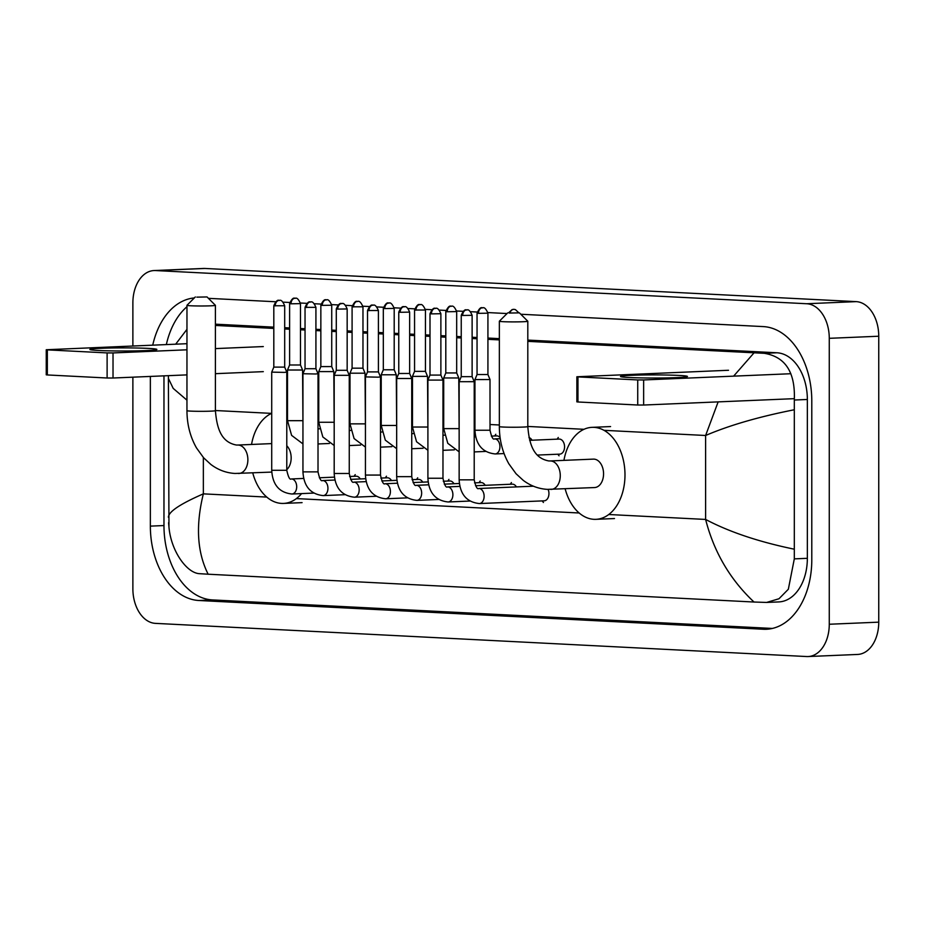 <?xml version="1.0" encoding="UTF-8"?>
<svg xmlns="http://www.w3.org/2000/svg" width="925" height="925" viewBox="0 0 925 925"><rect width="100%" height="100%" fill="white"/><g stroke="black" fill="none" stroke-linecap="round" stroke-linejoin="round"><path stroke-width="1.39" d="M132.876 345.985L132.876 302.845A33.473 22.535 87.6 0 1 154.012 270.551L203.488 268.458A33.473 22.535 87.6 0 1 204.911 268.458L856.192 301.631A33.473 22.535 87.6 0 1 878.75 336.226L878.75 622.155A33.473 22.535 87.6 0 1 857.614 654.449L808.138 656.542A33.473 22.535 87.6 0 1 806.716 656.542L155.435 623.369A33.473 22.535 87.6 0 1 132.876 588.774L132.876 377.169M154.012 270.551A33.473 22.535 87.6 0 1 155.435 270.551L806.716 303.735A33.473 22.535 87.6 0 1 829.274 338.319L829.274 624.248A33.473 22.535 87.6 0 1 808.138 656.542M150.359 376.429L150.359 526.128A71.977 48.447 -92.4 0 0 198.852 600.498L763.298 629.243A71.977 48.447 -92.4 0 0 766.339 629.266A71.977 48.447 -92.4 0 0 811.792 559.822L811.792 400.964A71.977 48.447 -92.4 0 0 763.298 326.594L520.81 314.246M194.354 297.931A71.977 48.447 -92.4 0 0 152.741 345.141M507.039 313.552L487.891 312.569M477.161 312.026L470.756 311.702M462.997 311.309L456.649 310.985M445.931 310.43L439.514 310.106M431.755 309.713L425.408 309.389M414.689 308.846L408.272 308.511M400.513 308.118L394.166 307.794M383.447 307.25L377.042 306.927M369.283 306.533L362.935 306.21M352.205 305.655L345.8 305.331M338.041 304.938L331.693 304.614M320.963 304.071L314.558 303.747M306.799 303.342L300.452 303.018M289.733 302.475L283.316 302.151M275.558 301.758L208.426 298.336M163.968 375.851L163.968 525.55A71.977 48.447 -92.4 0 0 212.461 599.92L772.363 628.445M186.954 306.718A71.977 48.447 -92.4 0 0 166.35 344.574M527.805 341.36L764.281 353.315C785.429 356.796 795.442 372.37 794.309 400.028L794.309 558.873L788.343 589.248L778.977 598.753L766.582 602.441L778.815 601.921A45.198 30.421 -92.4 0 0 807.352 558.318L807.352 399.473A45.198 30.421 -92.4 0 0 776.907 352.772L527.805 340.088M499.35 338.642L487.926 338.053M477.046 337.498L472.12 337.255M461.24 336.7L456.684 336.469M445.804 335.914L440.878 335.659M429.998 335.104L425.442 334.873M414.562 334.318L409.648 334.064M398.767 333.52L394.2 333.278M383.32 332.734L378.406 332.48M367.526 331.925L362.97 331.693M352.09 331.138L347.164 330.884M336.284 330.329L331.728 330.098M320.848 329.543L315.922 329.3M305.042 328.745L300.486 328.514M289.606 327.959L284.692 327.704M273.812 327.149L215.409 324.178M175.681 344.169L186.954 329.358M215.409 325.45L273.812 328.421M284.692 328.976L289.606 329.219M300.486 329.774L305.042 330.005M315.922 330.56L320.848 330.815M331.728 331.37L336.284 331.601M347.164 332.156L352.09 332.41M362.97 332.965L367.526 333.197M378.406 333.752L383.32 333.994M394.2 334.549L398.767 334.781M409.648 335.336L414.562 335.59M425.442 336.145L429.998 336.376M440.878 336.931L445.804 337.186M456.684 337.729L461.24 337.972M472.12 338.527L477.046 338.77M487.926 339.325L499.35 339.903M766.582 602.441L754.002 602.025C730.068 579.512 713.938 551.982 705.613 519.434C729.085 531.863 758.465 541.749 793.743 549.08M168.396 517.225C168.57 511.733 180.213 503.94 203.35 493.858C195.545 525.585 197.152 552.364 208.148 574.217L754.002 602.025M208.148 574.217L199.835 573.697C186.885 573.454 170.928 550.953 168.963 527.019L168.581 522.764M186.954 400.167L173.183 388.373L168.396 378.383L168.963 527.019M793.743 409.868C758.593 416.84 729.212 425.384 705.613 435.49L718.135 401.889M733.618 376.151L754.002 352.876M98.628 350.483A33.473 1.549 180 0 1 90.002 349.569A33.473 1.549 180 0 1 110.029 348.02A33.473 1.549 180 0 1 148.104 348.39A33.473 1.549 180 0 1 156.741 349.569A33.473 1.549 180 0 1 134.194 350.91A33.473 1.549 180 0 1 98.628 350.483M186.954 343.695L46.25 349.743L47.337 349.87L47.337 374.949L46.25 374.822L46.25 349.743M107.115 352.911L113.023 352.934L113.023 378.013L107.115 378.001L107.115 352.911L47.337 349.87M263.313 346.563L215.409 348.598M186.954 349.8L113.023 352.934M107.115 378.001L47.337 374.949M113.023 378.013L186.954 374.879M215.409 373.677L263.313 371.642M196.852 297.145L207.038 296.948L196.852 297.145M215.398 305.296A14.233 0.659 180 0 1 215.409 305.319A14.233 0.659 180 0 1 206.321 305.944A14.233 0.659 180 0 1 190.666 305.77A14.233 0.659 180 0 1 186.954 305.319A14.233 0.659 180 0 1 186.966 305.296L186.954 410.665A14.233 0.659 0 0 0 190.666 411.116A14.233 0.659 0 0 0 206.321 411.278A14.233 0.659 0 0 0 215.409 410.665L215.409 305.319L207.038 296.948M286.785 469.634A14.233 9.574 -92.4 0 0 291.167 457.91A14.233 9.574 -92.4 0 0 286.785 445.746M301.573 493.603A46.03 30.976 87.6 0 1 283.536 503.42A46.03 30.976 87.6 0 1 252.745 472.883M251.542 444.451A46.03 30.976 87.6 0 1 271.719 413.325M286.785 412.353A46.03 30.976 87.6 0 1 287.513 412.596M509.247 313.055L519.422 312.87L509.247 313.055M519.422 312.87L527.782 321.206A14.233 0.659 180 0 1 527.805 321.241A14.233 0.659 180 0 1 518.717 321.854A14.233 0.659 180 0 1 503.061 321.68A14.233 0.659 180 0 1 499.35 321.241A14.233 0.659 180 0 1 499.361 321.206L507.721 312.87M550.086 460.951L548.849 460.951C533.898 458.21 529.297 444.89 527.805 426.575A14.233 0.659 0 0 1 518.717 427.2A14.233 0.659 0 0 1 503.061 427.026A14.233 0.659 0 0 1 499.35 426.575C499.408 440.312 502.587 452.741 508.889 463.864L516.046 473.739L523.273 480.376C530.568 485.856 538.616 488.851 547.403 489.371L594.578 487.556A14.233 9.574 -92.4 0 0 603.562 473.82A14.233 9.574 -92.4 0 0 593.376 459.124L550.086 460.951A14.233 9.574 -92.4 0 1 550.687 460.962A14.233 9.574 -92.4 0 1 560.273 475.658A14.233 9.574 -92.4 0 1 551.288 489.383A14.233 9.574 -92.4 0 1 550.687 489.383M563.938 460.373A46.03 30.976 87.6 0 1 592.023 427.35A46.03 30.976 87.6 0 1 624.988 474.918A46.03 30.976 87.6 0 1 595.92 519.33A46.03 30.976 87.6 0 1 565.14 488.793M284.322 372.393L286.785 372.139L284.692 367.121L273.812 367.121L271.719 372.127L284.322 372.393M349.569 476.491L356.113 476.213A7.527 5.064 87.6 0 1 360.241 478.953M315.564 373.989L318.015 373.735L315.922 368.705L305.042 368.717L302.949 373.735L315.564 373.989M380.811 478.086L387.355 477.809A7.527 5.064 87.6 0 1 391.472 480.549M334.191 473.473L334.191 375.319L349.257 375.319L349.257 473.473C350.76 480.295 352.263 483.185 353.778 482.145A7.527 5.064 87.6 0 1 359.166 489.926A7.527 5.064 87.6 0 1 354.414 497.199C341.776 495.846 335.035 487.938 334.191 473.473L349.257 473.473M336.284 308.938C339.984 300.579 341.984 304.441 341.568 303.504L342.007 303.504A5.434 4.012 -87.1 0 0 341.73 303.504A5.434 4.012 92.9 0 0 337.706 309.112L336.284 308.938L336.284 370.301L347.164 370.301L349.257 375.319M412.053 479.682L418.597 479.404A7.527 5.064 87.6 0 1 422.713 482.145M378.036 377.169L380.499 376.914L378.406 371.896L367.526 371.896L365.433 376.903L378.036 377.169M443.295 481.266L449.828 480.988A7.527 5.064 87.6 0 1 453.955 483.729M396.675 476.653L396.675 378.498L411.741 378.498L411.741 476.653C413.244 483.474 414.747 486.365 416.25 485.324A7.527 5.064 87.6 0 1 421.65 493.106A7.527 5.064 87.6 0 1 416.886 500.379C404.248 499.026 397.507 491.117 396.675 476.653L411.741 476.653M398.767 312.118C402.467 303.758 404.468 307.632 404.04 306.684L404.479 306.684A5.434 4.012 -87.1 0 0 404.202 306.684A5.434 4.012 92.9 0 0 400.178 312.292L398.767 312.118L398.767 373.492L409.648 373.48L411.729 378.498M474.525 482.862L481.069 482.584A7.527 5.064 87.6 0 1 485.197 485.324M427.905 478.248L427.905 380.094L442.971 380.094L442.971 478.248C444.474 485.07 445.989 487.961 447.492 486.92A7.527 5.064 87.6 0 1 452.892 494.702A7.527 5.064 87.6 0 1 448.128 501.974C435.49 500.622 428.749 492.713 427.905 478.248L442.971 478.248M429.998 313.714C433.709 305.354 435.71 309.216 435.282 308.279L435.721 308.279A5.434 4.012 -87.1 0 0 435.444 308.279A5.434 4.012 92.9 0 0 431.42 313.887L429.998 313.714L429.998 375.076L440.878 375.076L442.971 380.094M475.531 485.729L512.311 484.168A7.527 5.064 87.6 0 1 516.428 486.908M548.12 489.394A7.527 5.064 87.6 0 1 548.941 493.545A7.527 5.064 87.6 0 1 544.189 500.818L479.37 503.558A7.527 5.064 87.6 0 0 484.122 496.297A7.527 5.064 87.6 0 0 478.734 488.504C477.219 489.556 475.716 486.666 474.213 479.844L474.213 381.678L459.147 381.69L459.147 479.844L474.213 479.844M461.24 315.309C464.94 306.938 466.94 310.812 466.524 309.863L466.963 309.875A5.434 4.012 -87.1 0 0 466.686 309.875A5.434 4.012 92.9 0 0 462.662 315.471L461.24 315.309L461.24 376.672L472.12 376.66L474.213 381.678M302.579 420.678L287.513 420.678L287.513 370.012L302.579 370.012L302.949 423.962M289.606 303.631C293.306 295.272 295.306 299.133 294.89 298.197L295.318 298.197A5.434 4.012 -87.1 0 0 295.04 298.197A5.434 4.012 92.9 0 0 291.028 303.805L289.606 303.631L289.606 364.993L300.486 364.993L302.579 370.012M333.821 422.274L318.755 422.274L318.755 371.607L333.821 371.596L334.191 425.558M320.848 305.227C324.548 296.856 326.548 300.729 326.132 299.781L326.56 299.792A5.434 4.012 -87.1 0 0 326.282 299.792A5.434 4.012 92.9 0 0 322.27 305.389L320.848 305.227L320.848 366.589L331.728 366.578L333.821 371.596M365.051 423.858L349.997 423.858L349.997 373.191L365.051 373.191L365.433 427.153M349.997 373.191L352.09 368.173L362.958 368.173L365.051 373.191M396.293 425.454L381.227 425.454L381.227 374.787L396.293 374.775L396.675 428.738M383.32 308.407C387.032 300.035 389.02 303.909 388.604 302.972L389.043 302.972A5.434 4.012 -87.1 0 0 388.766 302.972A5.434 4.012 92.9 0 0 384.742 308.58L383.32 308.407L383.32 369.769L394.2 369.769L396.293 374.775M427.535 427.038L412.469 427.038L412.469 376.382L427.535 376.371L427.905 430.333M414.562 371.353L425.442 371.353M458.777 428.633L443.711 428.633L443.711 377.967L458.777 377.967L459.147 431.929M445.804 311.586C449.504 303.227 451.504 307.088 451.088 306.152L451.516 306.152A5.434 4.012 -87.1 0 0 451.238 306.152A5.434 4.012 92.9 0 0 447.226 311.76L445.804 311.586L445.804 372.948L456.684 372.948L458.777 377.967M491.337 436.114L496.69 435.895A7.527 5.064 87.6 0 1 500.101 437.606M474.953 430.229L474.953 379.562L490.007 379.551L490.019 430.229C491.522 437.051 493.025 439.942 494.528 438.901A7.527 5.064 87.6 0 1 499.928 446.683A7.527 5.064 87.6 0 1 495.164 453.944C482.526 452.603 475.785 444.694 474.953 430.229L490.019 430.229M477.046 313.182C480.746 304.811 482.746 308.684 482.318 307.736L482.757 307.748A5.434 4.012 -87.1 0 0 482.48 307.748A5.434 4.012 92.9 0 0 478.456 313.344L477.046 313.182L477.046 374.544L487.926 374.544L490.007 379.551M528.973 437.594A7.527 5.064 87.6 0 1 532.048 440.219M529.655 440.323L559.174 439.074A7.527 5.064 87.6 0 1 564.562 446.856A7.527 5.064 87.6 0 1 559.81 454.129L537.541 455.065M629.243 377.516A33.473 1.549 180 0 1 620.617 376.591A33.473 1.549 180 0 1 640.643 375.041A33.473 1.549 180 0 1 678.719 375.423A33.473 1.549 180 0 1 687.344 376.591A33.473 1.549 180 0 1 664.809 377.943A33.473 1.549 180 0 1 629.243 377.516M728.518 370.266L576.865 376.764L577.952 376.903L577.952 401.982L576.865 401.855L576.865 376.764M637.73 379.944L643.638 379.955L643.638 405.034L637.73 405.023L637.73 379.944L577.952 376.903M790.863 373.723L643.638 379.955M637.73 405.023L577.952 401.982M643.638 405.034L793.928 398.675M203.35 457.482L203.35 493.858L266.793 497.083M603.967 430.322L705.613 435.49L705.613 519.434L608.766 514.508M579.177 512.993L296.382 498.587M583.976 429.304L527.805 426.437M499.35 424.991L490.019 424.517M474.953 423.743L474.213 423.708M443.711 422.158L442.971 422.112M412.469 420.563L411.741 420.528M381.227 418.967L380.499 418.933M349.997 417.383L349.257 417.337M318.755 415.788L318.015 415.753M271.592 413.382L215.409 410.527M829.274 624.248L878.75 622.155M829.274 338.319L878.75 336.226M806.716 303.735L856.192 301.631M155.435 270.551L204.911 268.458M769.38 628.988L763.298 629.243M212.461 599.92L198.852 600.498M163.968 525.55L150.359 526.128M776.907 352.772L764.281 353.315M807.352 399.473L794.309 400.028M807.352 558.318L794.309 558.873M238.292 473.473A14.233 9.574 -92.4 0 0 238.893 473.473A14.233 9.574 -92.4 0 0 247.877 459.748A14.233 9.574 -92.4 0 0 238.292 445.041A14.233 9.574 -92.4 0 0 237.69 445.041L236.465 445.041C221.503 442.3 216.912 428.98 215.409 410.665M275.222 305.932A5.434 4.012 92.9 0 1 279.246 300.324A5.434 4.012 -87.1 0 1 279.523 300.324L279.084 300.324C279.512 301.261 277.512 297.387 273.812 305.759L284.692 305.759L284.692 367.121M286.785 470.293C288.288 477.115 289.791 480.006 291.294 478.965A7.527 5.064 87.6 0 1 296.694 486.747A7.527 5.064 87.6 0 1 291.93 494.008C279.292 492.667 272.551 484.758 271.719 470.293L286.785 470.293L286.785 372.139M306.464 307.516A5.434 4.012 92.9 0 1 310.488 301.92A5.434 4.012 -87.1 0 1 310.765 301.92L310.326 301.908C310.754 302.857 308.753 298.983 305.042 307.354L315.922 307.354L315.922 368.717M318.015 471.877C319.518 478.711 321.033 481.601 322.536 480.549A7.527 5.064 87.6 0 1 327.936 488.342A7.527 5.064 87.6 0 1 323.172 495.603C310.534 494.251 303.793 486.353 302.949 471.877L318.015 471.877L318.015 373.735M337.706 309.112L347.164 308.938L347.164 370.301M368.948 310.696A5.434 4.012 92.9 0 1 372.96 305.1A5.434 4.012 -87.1 0 1 373.238 305.1L372.81 305.088C373.226 306.036 371.226 302.163 367.526 310.534L378.406 310.534L378.406 371.896M380.499 475.068C382.002 481.89 383.505 484.781 385.02 483.74A7.527 5.064 87.6 0 1 390.408 491.522A7.527 5.064 87.6 0 1 385.656 498.783C373.006 497.442 366.277 489.533 365.433 475.068L380.499 475.068L380.499 376.914M400.178 312.292L409.648 312.118L409.648 373.492M431.42 313.887L440.878 313.714L440.878 375.076M462.662 315.471L472.12 315.309L472.12 376.672M291.028 303.805L300.486 303.631L300.486 364.993M322.27 305.389L331.728 305.227L331.728 366.589M353.5 306.984A5.434 4.012 92.9 0 1 357.524 301.377A5.434 4.012 -87.1 0 1 357.802 301.377L357.362 301.377C357.79 302.325 355.79 298.451 352.09 306.811L362.97 306.811L362.97 368.185M384.742 308.58L394.2 308.407L394.2 369.769M415.984 310.164A5.434 4.012 92.9 0 1 420.008 304.568A5.434 4.012 -87.1 0 1 420.274 304.568L419.846 304.556C420.262 305.504 418.262 301.631 414.562 310.002L425.442 310.002L425.442 371.364L427.535 376.371M447.226 311.76L456.684 311.586L456.684 372.948M478.456 313.344L487.926 313.182L487.926 374.544M510.068 312.662A5.434 4.012 92.9 0 1 513.722 309.332A5.434 4.012 -87.1 0 1 513.999 309.332L512.138 309.563L508.681 312.731M168.431 375.666L168.396 378.383M271.765 472.085L235.008 473.461C226.22 472.941 218.173 469.946 210.877 464.466L203.65 457.817L196.505 447.943C190.192 436.831 187.012 424.402 186.954 410.665M283.536 503.42L302.082 502.633M286.785 411.128L287.513 411.105M271.719 443.607L237.69 445.041M195.325 296.948L186.966 305.296M527.805 426.575L527.805 321.241M595.92 519.33L614.478 518.543M592.023 427.35L610.581 426.564M499.35 426.575L499.35 321.241M313.587 493.094L291.93 494.008M334.422 477.138L319.333 477.774M303.689 478.433L291.294 478.965M354.113 476.306L355.235 474.606M271.719 470.293L271.719 372.139M273.812 305.759L273.812 367.121M284.692 305.759C281.154 297.515 279.038 301.226 279.523 300.324M344.828 494.69L323.172 495.603M365.653 478.722L350.575 479.37M334.919 480.029L322.536 480.549M385.355 477.89L386.465 476.202M302.949 471.877L302.949 373.735M305.042 307.354L305.042 368.717M315.922 307.354C312.396 299.11 310.28 302.81 310.765 301.92M376.07 496.274L354.414 497.199M396.894 480.318L381.817 480.954M366.161 481.624L353.778 482.145M416.597 479.485L417.707 477.797M336.284 370.301L334.191 375.319M347.164 308.938C343.626 300.694 341.522 304.406 342.007 303.504M407.312 497.87L385.656 498.783M428.136 481.913L413.059 482.549M397.403 483.208L385.02 483.74M447.839 481.081L448.949 479.381M365.433 475.068L365.433 376.914M367.526 310.534L367.526 371.896M378.406 310.534C374.868 302.29 372.763 306.002 373.238 305.1M438.542 499.465L416.886 500.379M459.378 483.498L444.301 484.145M428.645 484.804L416.25 485.324M479.069 482.665L480.191 480.977M398.767 373.48L396.675 378.498M409.648 312.118C406.11 303.886 403.994 307.586 404.479 306.684M469.784 501.049L448.128 501.974M459.887 486.388L447.492 486.92M510.311 484.261L511.433 482.561M429.998 375.076L427.917 380.094M440.878 313.714C437.352 305.47 435.236 309.181 435.721 308.279M459.147 479.844C459.991 494.308 466.732 502.217 479.37 503.558M542.189 500.899L543.438 502.495M533.401 486.192L478.734 488.504M461.24 376.672L459.147 381.678M472.12 315.309C468.593 307.065 466.478 310.765 466.963 309.875M287.513 420.678L291.606 435.374L302.949 443.908M329.392 443.48L318.015 443.965M319.483 428.818L318.015 428.888M289.606 364.993L287.513 370.012M300.486 303.631C296.948 295.387 294.844 299.099 295.318 298.197M318.755 422.274L322.837 436.97L334.191 445.503M360.634 445.075L349.257 445.561M350.725 430.414L349.257 430.472M320.848 366.589L318.755 371.596M331.728 305.227C328.19 296.983 326.074 300.683 326.56 299.792M349.997 423.858L354.078 438.554L365.433 447.087M391.865 446.671L380.499 447.145M381.967 432.01L380.499 432.067M352.09 306.811L352.09 368.185M362.97 306.811C359.432 298.578 357.316 302.278 357.802 301.377M381.227 425.454L385.32 440.15L396.675 448.683M423.107 448.255L411.741 448.741M413.197 433.594L411.741 433.663M383.32 369.769L381.227 374.775M394.2 308.407C390.674 300.163 388.558 303.874 389.043 302.972M412.469 427.038L416.562 441.745L427.905 450.278M454.348 449.851L442.971 450.325M444.439 435.189L442.971 435.247M414.562 310.002L414.562 371.364L412.469 376.371M425.442 310.002C421.904 301.758 419.8 305.458 420.274 304.568M443.711 428.633L447.804 443.329L459.147 451.863M485.59 451.435L474.213 451.92M475.681 436.785L474.213 436.843M494.69 435.976L495.812 434.288M445.804 372.948L443.711 377.967M456.684 311.586C453.146 303.342 451.042 307.054 451.516 306.152M504.067 453.574L495.164 453.944M500.252 438.658L494.528 438.901M477.046 374.544L474.953 379.551M487.926 313.182C484.388 304.938 482.272 308.649 482.757 307.748M557.81 454.21L559.058 455.805M557.174 439.155L558.284 437.467M518.775 312.754L515.422 309.609L513.999 309.332"/></g></svg>
